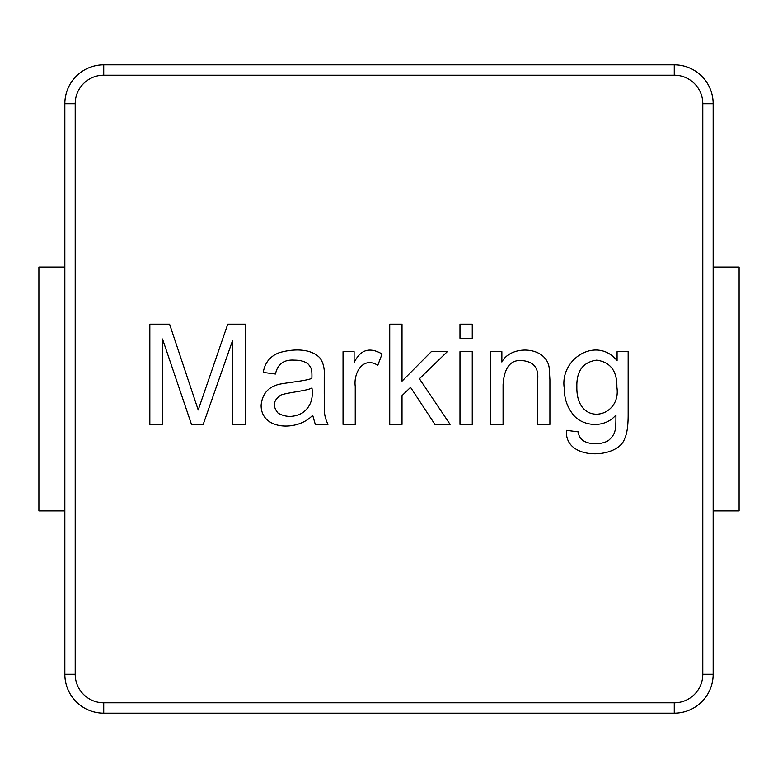 <?xml version="1.0" encoding="UTF-8"?>
<svg xmlns="http://www.w3.org/2000/svg" width="778" height="778" viewBox="0 0 778 778"><rect width="100%" height="100%" fill="white"/><g stroke="black" fill="none" stroke-linecap="round" stroke-linejoin="round"><path stroke-width="1.17" d="M501.868 362.013C510.913 344.683 546.146 345.928 549.171 367.751L549.9 379.693L549.9 424.389L537.627 424.389L537.627 380.092C538.94 368.247 533.873 361.76 522.417 360.613C510.718 359.348 504.27 367.352 503.074 384.633L503.074 424.389L490.801 424.389L490.801 351.675L501.868 351.675L501.868 362.013M472.256 351.675L472.256 424.389L459.983 424.389L459.983 351.675L472.256 351.675M472.256 324.193L472.256 338.265L459.983 338.265L459.983 324.193L472.256 324.193M402.012 395.642L402.012 424.389L389.729 424.389L389.729 324.193L402.012 324.193L402.012 381.162L431.294 351.675L447.301 351.675L419.42 378.76L450.102 424.389L434.892 424.389L410.551 387.366L402.012 395.642M377.797 365.281C362.937 355.935 353.397 373.119 355.245 386.365L355.245 424.389L343.04 424.389L343.04 351.675L354.107 351.675L354.107 362.684C360.34 349.633 369.667 346.735 382.066 354.009L377.797 365.281M312.688 415.248C297.634 431.557 260.931 430.37 261.116 405.241C262.215 394.038 268.128 387.084 278.864 384.361C287.024 382.523 306.775 380.86 311.881 378.293C312.202 368.334 311.006 367.848 308.477 364.347C305.336 361.566 300.648 360.165 294.405 360.146C283.912 359.417 277.59 364.046 275.461 374.024L263.256 372.419C264.89 362.567 270.316 355.964 279.526 352.609C292.557 348.875 310.15 347.98 319.758 357.744C323.385 362.509 324.873 369.093 324.222 377.495L324.222 393.969C324.912 411.844 322.948 413.332 327.956 424.389L315.284 424.389L312.688 415.248M278.057 413.118C285.604 417.416 293.501 417.485 301.747 413.312C310.082 407.798 313.485 399.347 311.949 387.969C306.999 390.887 288.103 392.413 280.926 395.039C273.302 400.145 272.339 406.174 278.057 413.118M169.594 324.193L198.215 409.977L227.76 324.193L245.371 324.193L245.371 424.389L232.632 424.389L232.632 340.404L203.214 424.389L191.476 424.389L162.524 339.004L162.524 424.389L149.843 424.389L149.843 324.193L169.594 324.193M674.263 702.797L674.263 713.163L103.737 713.163L103.737 702.797L674.263 702.797A28.523 28.523 0 0 0 702.797 674.263L702.797 103.737A28.523 28.523 0 0 0 674.263 75.203L103.737 75.203A28.523 28.523 0 0 0 75.203 103.737L75.203 674.263A28.523 28.523 0 0 0 103.737 702.797M103.737 713.163A38.9 38.9 0 0 1 64.837 674.263L64.837 103.737L75.203 103.737M64.837 103.737A38.9 38.9 0 0 1 103.737 64.837L674.263 64.837A38.9 38.9 0 0 1 713.163 103.737L713.163 674.263A38.9 38.9 0 0 1 674.263 713.163M628.157 351.675L628.157 414.518C628.167 425.79 627.01 433.793 624.685 438.529C618.257 459.263 563.885 461.023 566.51 430.331L578.521 431.926C578.453 445.483 600.606 445.998 608.678 440.329C616.157 433.541 615.816 429.427 615.943 414.985C604.117 429.339 580.855 426.091 572.384 413.585C566.909 406.408 564.176 397.752 564.176 387.629C560.17 358.395 596.677 335.901 617.08 360.613L617.08 351.675L628.157 351.675M576.858 386.763C575.983 427.793 621.797 418.457 616.876 387.162C617.168 371.067 610.409 362.062 596.6 360.146C583.033 362.13 576.459 371.009 576.858 386.763M713.163 267.117L739.1 267.117L739.1 510.883L713.163 510.883M64.837 510.883L38.9 510.883L38.9 267.117L64.837 267.117M38.9 267.117L38.9 510.883M674.263 75.203L674.263 64.837M103.737 64.837L103.737 75.203M702.797 103.737L713.163 103.737M64.837 674.263L75.203 674.263M702.797 674.263L713.163 674.263"/></g></svg>
